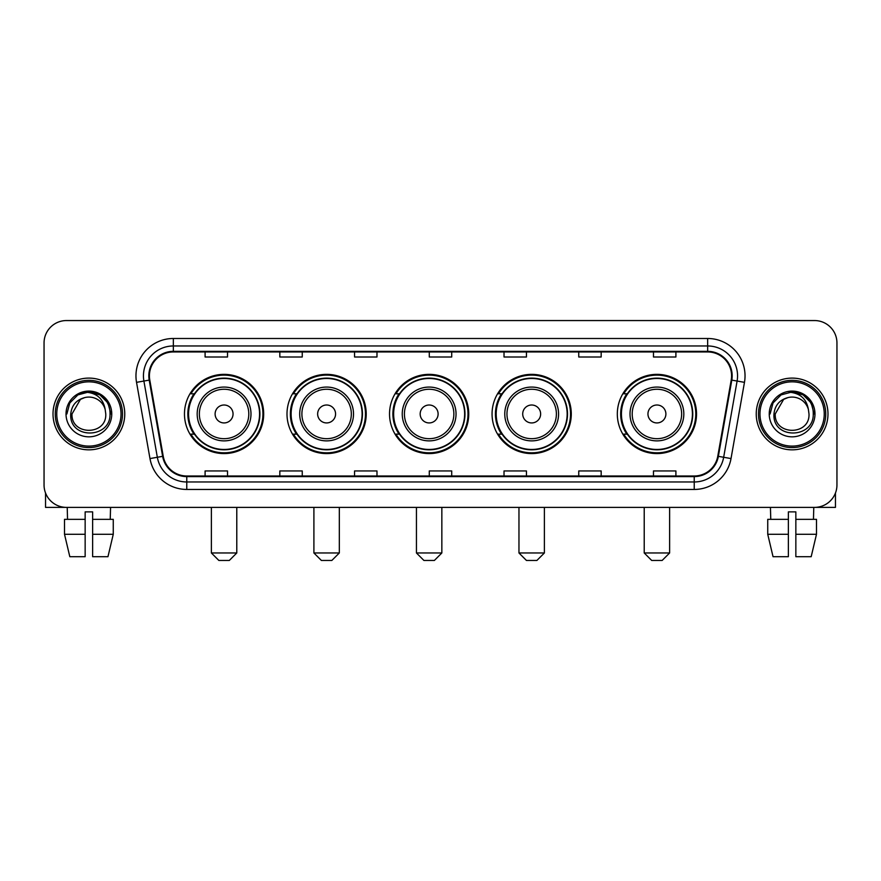 <?xml version="1.0" encoding="UTF-8"?>
<svg xmlns="http://www.w3.org/2000/svg" width="881" height="881" viewBox="0 0 881 881"><rect width="100%" height="100%" fill="white"/><g stroke="black" fill="none" stroke-linecap="round" stroke-linejoin="round"><path stroke-width="1.32" d="M617.317 413.971A39.612 39.612 0 0 0 656.918 453.583A39.612 39.612 0 0 0 696.53 413.971A39.612 39.612 0 0 0 656.918 374.359A39.612 39.612 0 0 0 617.317 413.971M492.061 413.971A39.612 39.612 0 0 0 531.672 453.583A39.612 39.612 0 0 0 571.284 413.971A39.612 39.612 0 0 0 531.672 374.359A39.612 39.612 0 0 0 492.061 413.971M389.534 413.971A39.612 39.612 0 0 0 429.146 453.583A39.612 39.612 0 0 0 468.747 413.971A39.612 39.612 0 0 0 429.146 374.359A39.612 39.612 0 0 0 389.534 413.971M286.997 413.971A39.612 39.612 0 0 0 326.609 453.583A39.612 39.612 0 0 0 366.221 413.971A39.612 39.612 0 0 0 326.609 374.359A39.612 39.612 0 0 0 286.997 413.971M184.47 413.971A39.612 39.612 0 0 0 224.082 453.583A39.612 39.612 0 0 0 263.683 413.971A39.612 39.612 0 0 0 224.082 374.359A39.612 39.612 0 0 0 184.47 413.971M193.974 434.146A36.242 36.242 0 0 1 193.974 393.796M296.501 434.146A36.242 36.242 0 0 1 296.501 393.796M399.027 434.146A36.242 36.242 0 0 1 399.027 393.796M501.564 434.146A36.242 36.242 0 0 1 501.564 393.796M626.809 434.146A36.242 36.242 0 0 1 626.809 393.796M44.05 342.973L44.05 484.968A22.421 22.421 0 0 0 66.471 507.39L814.529 507.39A22.421 22.421 0 0 0 836.95 484.968L836.95 342.973A22.421 22.421 0 0 0 814.529 320.552L66.471 320.552A22.421 22.421 0 0 0 44.05 342.973L44.05 484.968M53.014 413.971A35.868 35.868 0 0 0 88.893 449.839A35.868 35.868 0 0 0 124.761 413.971A35.868 35.868 0 0 0 88.893 378.103A35.868 35.868 0 0 0 53.014 413.971A35.868 35.868 0 0 0 88.893 449.839A35.868 35.868 0 0 0 124.761 413.971A35.868 35.868 0 0 0 88.893 378.103A35.868 35.868 0 0 0 53.014 413.971M756.239 413.971A35.868 35.868 0 0 0 792.107 449.839A35.868 35.868 0 0 0 827.986 413.971A35.868 35.868 0 0 0 792.107 378.103A35.868 35.868 0 0 0 756.239 413.971A35.868 35.868 0 0 0 792.107 449.839A35.868 35.868 0 0 0 827.986 413.971A35.868 35.868 0 0 0 792.107 378.103A35.868 35.868 0 0 0 756.239 413.971M149.418 375.857A23.919 23.919 0 0 1 173.337 351.948L707.663 351.948A23.919 23.919 0 0 1 731.219 380.008L717.773 456.237A23.919 23.919 0 0 1 694.228 475.993L186.772 475.993A23.919 23.919 0 0 1 163.227 456.237L149.781 380.008A23.919 23.919 0 0 1 149.418 375.857M148.823 375.857A24.514 24.514 0 0 0 149.197 380.118L162.633 456.336A24.514 24.514 0 0 0 186.772 476.599L694.228 476.599A24.514 24.514 0 0 0 718.367 456.336L731.803 380.118A24.514 24.514 0 0 0 707.663 351.343L173.337 351.343A24.514 24.514 0 0 0 148.823 375.857M136.533 382.343A37.365 37.365 0 0 1 173.337 338.491L707.663 338.491A37.365 37.365 0 0 1 744.467 382.343L731.021 458.572A37.365 37.365 0 0 1 694.228 489.451L186.772 489.451A37.365 37.365 0 0 1 149.979 458.572L136.533 382.343L143.9 381.044A29.888 29.888 0 0 1 173.337 345.969L707.663 345.969A29.888 29.888 0 0 1 737.1 381.044L723.664 457.272A29.888 29.888 0 0 1 694.228 481.973L186.772 481.973A29.888 29.888 0 0 1 157.336 457.272L143.9 381.044A29.888 29.888 0 0 1 143.438 375.857M814.529 320.552L66.471 320.552M66.471 507.39L814.529 507.39M836.95 484.968L836.95 342.973M718.367 456.336L723.664 457.272L737.1 381.044L744.467 382.343M429.289 351.948L429.289 357.003L451.711 357.003L451.711 351.948M354.558 351.948L354.558 357.003L376.98 357.003L376.98 351.948M279.828 351.948L279.828 357.003L302.249 357.003L302.249 351.948M205.097 351.948L205.097 357.003L227.518 357.003L227.518 351.948M504.02 351.948L504.02 357.003L526.442 357.003L526.442 351.948M578.751 351.948L578.751 357.003L601.172 357.003L601.172 351.948M653.482 351.948L653.482 357.003L675.903 357.003L675.903 351.948M451.711 475.993L451.711 470.939L429.289 470.939L429.289 475.993M376.98 475.993L376.98 470.939L354.558 470.939L354.558 475.993M302.249 475.993L302.249 470.939L279.828 470.939L279.828 475.993M227.518 475.993L227.518 470.939L205.097 470.939L205.097 475.993M526.442 475.993L526.442 470.939L504.02 470.939L504.02 475.993M601.172 475.993L601.172 470.939L578.751 470.939L578.751 475.993M675.903 475.993L675.903 470.939L653.482 470.939L653.482 475.993M45.548 493.019L45.548 507.39L132.238 507.39M64.511 519.338L64.511 534.282L69.819 556.704L64.511 534.282L64.511 519.338L85.149 519.338L85.149 511.872L92.626 511.872L92.626 519.338L113.264 519.338L113.264 534.282L107.956 556.704L113.264 534.282L92.626 534.282L92.626 519.338M110.566 507.39L110.235 519.338M85.149 519.338L85.149 556.704L69.819 556.704M64.511 534.282L85.149 534.282M107.956 556.704L92.626 556.704L92.626 534.282M67.22 507.39L67.54 519.338M121.027 413.971A32.134 32.134 0 0 0 88.893 381.836A32.134 32.134 0 0 0 56.758 413.971A32.134 32.134 0 0 0 88.893 446.105A32.134 32.134 0 0 0 121.027 413.971M122.514 413.971A33.632 33.632 0 0 0 88.893 380.339A33.632 33.632 0 0 0 55.261 413.971A33.632 33.632 0 0 0 88.893 447.603A33.632 33.632 0 0 0 122.514 413.971M105.775 413.971C106.81 435.754 70.965 435.754 72 413.971L80.446 399.346L84.697 397.606C76.328 399.886 71.68 405.337 70.744 413.971C68.949 439.663 110.786 439.002 110.026 413.971C110.158 406.879 107.526 401.02 102.141 396.373C97.24 392.794 91.789 391.395 85.787 392.166C96.833 393.036 103.286 398.807 105.169 409.478L105.775 413.971C106.81 435.754 70.965 435.754 72 413.971L80.446 399.346L84.697 397.606L80.446 399.346L72 413.971L80.446 399.346L84.697 397.606L80.446 399.346L72 413.971L80.446 399.346L84.697 397.606L80.446 399.346L72 413.971L80.446 399.346L84.697 397.606L80.446 399.346L72 413.971C70.965 435.754 106.81 435.754 105.775 413.971C106.81 435.754 70.965 435.754 72 413.971C70.965 435.754 106.81 435.754 105.775 413.971C106.81 435.754 70.965 435.754 72 413.971C70.965 435.754 106.81 435.754 105.775 413.971L105.169 409.478A16.893 16.893 0 0 0 84.697 397.606M66.02 413.971A22.873 22.873 0 0 0 88.893 436.833A22.873 22.873 0 0 0 111.755 413.971A22.873 22.873 0 0 0 88.893 391.098A22.873 22.873 0 0 0 66.02 413.971M85.787 392.166L77.88 394.897L69.808 402.958L66.868 413.971L69.808 402.958L77.88 394.897L88.893 391.946L99.905 394.897L107.967 402.958L110.918 413.971L107.967 402.958L99.905 394.897L88.893 391.946L77.88 394.897L69.808 402.958L66.868 413.971L69.808 402.958L77.88 394.897L88.893 391.946L99.905 394.897L107.967 402.958L110.918 413.971L107.967 402.958L99.905 394.897L88.893 391.946L77.88 394.897L69.808 402.958L66.868 413.971L69.808 402.958L77.88 394.897L88.893 391.946L99.905 394.897L107.967 402.958L110.918 413.971M229.313 560.448L218.851 560.448L211.374 552.971L236.78 552.971L229.313 560.448M233.047 413.971A8.964 8.964 0 0 0 224.082 405.007A8.964 8.964 0 0 0 215.107 413.971A8.964 8.964 0 0 0 224.082 422.935A8.964 8.964 0 0 0 233.047 413.971M250.986 413.971A26.904 26.904 0 0 0 224.082 387.067A26.904 26.904 0 0 0 197.179 413.971A26.904 26.904 0 0 0 224.082 440.874A26.904 26.904 0 0 0 250.986 413.971A26.904 26.904 0 0 1 224.082 440.874A26.904 26.904 0 0 1 197.179 413.971M259.576 413.971A35.493 35.493 0 0 0 224.082 378.478A35.493 35.493 0 0 0 188.578 413.971A35.493 35.493 0 0 0 224.082 449.464A35.493 35.493 0 0 0 259.576 413.971M262.934 413.971A38.863 38.863 0 0 1 190.869 434.146L194.47 434.146A35.835 35.835 0 0 0 247.781 440.841A35.835 35.835 0 0 0 247.781 387.1A35.835 35.835 0 0 0 194.47 393.796L190.869 393.796A38.863 38.863 0 0 1 262.934 413.971M331.84 560.448L321.378 560.448L313.9 552.971L339.317 552.971L331.84 560.448M335.573 413.971A8.964 8.964 0 0 0 326.609 405.007A8.964 8.964 0 0 0 317.645 413.971A8.964 8.964 0 0 0 326.609 422.935A8.964 8.964 0 0 0 335.573 413.971M353.512 413.971A26.904 26.904 0 0 0 326.609 387.067A26.904 26.904 0 0 0 299.705 413.971A26.904 26.904 0 0 0 326.609 440.874A26.904 26.904 0 0 0 353.512 413.971A26.904 26.904 0 0 1 326.609 440.874A26.904 26.904 0 0 1 299.705 413.971M362.102 413.971A35.493 35.493 0 0 0 326.609 378.478A35.493 35.493 0 0 0 291.115 413.971A35.493 35.493 0 0 0 326.609 449.464A35.493 35.493 0 0 0 362.102 413.971M365.472 413.971A38.863 38.863 0 0 1 293.395 434.146L296.996 434.146A35.835 35.835 0 0 0 350.319 440.841A35.835 35.835 0 0 0 350.319 387.1A35.835 35.835 0 0 0 296.996 393.796L293.395 393.796A38.863 38.863 0 0 1 365.472 413.971M434.377 560.448L423.904 560.448L416.438 552.971L441.844 552.971L434.377 560.448M438.11 413.971A8.964 8.964 0 0 0 429.146 405.007A8.964 8.964 0 0 0 420.171 413.971A8.964 8.964 0 0 0 429.146 422.935A8.964 8.964 0 0 0 438.11 413.971M456.039 413.971A26.904 26.904 0 0 0 429.146 387.067A26.904 26.904 0 0 0 402.243 413.971A26.904 26.904 0 0 0 429.146 440.874A26.904 26.904 0 0 0 456.039 413.971A26.904 26.904 0 0 1 429.146 440.874A26.904 26.904 0 0 1 402.243 413.971M464.639 413.971A35.493 35.493 0 0 0 429.146 378.478A35.493 35.493 0 0 0 393.642 413.971A35.493 35.493 0 0 0 429.146 449.464A35.493 35.493 0 0 0 464.639 413.971M467.998 413.971A38.863 38.863 0 0 1 395.932 434.146L399.534 434.146A35.835 35.835 0 0 0 452.845 440.841A35.835 35.835 0 0 0 452.845 387.1A35.835 35.835 0 0 0 399.534 393.796L395.932 393.796A38.863 38.863 0 0 1 467.998 413.971M536.903 560.448L526.442 560.448L518.964 552.971L544.381 552.971L536.903 560.448M540.637 413.971A8.964 8.964 0 0 0 531.672 405.007A8.964 8.964 0 0 0 522.708 413.971A8.964 8.964 0 0 0 531.672 422.935A8.964 8.964 0 0 0 540.637 413.971M558.576 413.971A26.904 26.904 0 0 0 531.672 387.067A26.904 26.904 0 0 0 504.769 413.971A26.904 26.904 0 0 0 531.672 440.874A26.904 26.904 0 0 0 558.576 413.971A26.904 26.904 0 0 1 531.672 440.874A26.904 26.904 0 0 1 504.769 413.971M567.166 413.971A35.493 35.493 0 0 0 531.672 378.478A35.493 35.493 0 0 0 496.179 413.971A35.493 35.493 0 0 0 531.672 449.464A35.493 35.493 0 0 0 567.166 413.971M570.536 413.971A38.863 38.863 0 0 1 498.459 434.146L502.06 434.146A35.835 35.835 0 0 0 555.382 440.841A35.835 35.835 0 0 0 555.382 387.1A35.835 35.835 0 0 0 502.06 393.796L498.459 393.796A38.863 38.863 0 0 1 570.536 413.971M662.149 560.448L651.687 560.448L644.22 552.971L669.626 552.971L662.149 560.448M665.893 413.971A8.964 8.964 0 0 0 656.918 405.007A8.964 8.964 0 0 0 647.953 413.971A8.964 8.964 0 0 0 656.918 422.935A8.964 8.964 0 0 0 665.893 413.971M683.821 413.971A26.904 26.904 0 0 0 656.918 387.067A26.904 26.904 0 0 0 630.014 413.971A26.904 26.904 0 0 0 656.918 440.874A26.904 26.904 0 0 0 683.821 413.971A26.904 26.904 0 0 1 656.918 440.874A26.904 26.904 0 0 1 630.014 413.971M692.422 413.971A35.493 35.493 0 0 0 656.918 378.478A35.493 35.493 0 0 0 621.424 413.971A35.493 35.493 0 0 0 656.918 449.464A35.493 35.493 0 0 0 692.422 413.971M695.781 413.971A38.863 38.863 0 0 1 623.715 434.146L627.316 434.146A35.835 35.835 0 0 0 680.628 440.841A35.835 35.835 0 0 0 680.628 387.1A35.835 35.835 0 0 0 627.316 393.796L623.715 393.796A38.863 38.863 0 0 1 695.781 413.971M835.452 493.019L835.452 507.39L748.762 507.39M788.374 519.338L788.374 534.282L767.736 534.282L773.044 556.704L767.736 534.282L767.736 519.338L788.374 519.338L788.374 511.872L795.851 511.872L795.851 519.338L816.489 519.338L816.489 534.282L811.181 556.704L816.489 534.282L795.851 534.282L795.851 519.338M813.78 507.39L813.46 519.338M788.374 534.282L788.374 556.704L773.044 556.704M811.181 556.704L795.851 556.704L795.851 534.282M770.435 507.39L770.765 519.338M824.242 413.971A32.134 32.134 0 0 0 792.107 381.836A32.134 32.134 0 0 0 759.973 413.971A32.134 32.134 0 0 0 792.107 446.105A32.134 32.134 0 0 0 824.242 413.971M825.739 413.971A33.632 33.632 0 0 0 792.107 380.339A33.632 33.632 0 0 0 758.486 413.971A33.632 33.632 0 0 0 792.107 447.603A33.632 33.632 0 0 0 825.739 413.971M809 413.971C810.035 435.754 774.19 435.754 775.225 413.971L783.672 399.346L787.922 397.606C779.553 399.886 774.906 405.337 773.97 413.971C772.163 439.663 814.011 439.002 813.251 413.971C813.383 406.879 810.751 401.02 805.366 396.373C800.455 392.794 795.003 391.395 789.002 392.166C800.047 393.036 806.511 398.807 808.395 409.478L809 413.971C810.035 435.754 774.19 435.754 775.225 413.971L783.672 399.346L787.922 397.606L783.672 399.346L775.225 413.971L783.672 399.346L787.922 397.606L783.672 399.346L775.225 413.971L783.672 399.346L787.922 397.606L783.672 399.346L775.225 413.971L783.672 399.346L787.922 397.606A16.893 16.893 0 0 1 808.395 409.478L809 413.971C810.035 435.754 774.19 435.754 775.225 413.971C774.19 435.754 810.035 435.754 809 413.971L808.395 409.478M769.245 413.971A22.873 22.873 0 0 0 792.107 436.833A22.873 22.873 0 0 0 814.98 413.971A22.873 22.873 0 0 0 792.107 391.098A22.873 22.873 0 0 0 769.245 413.971M770.082 413.971L773.033 402.958L781.095 394.897L792.107 391.946L803.12 394.897L811.192 402.958L814.132 413.971L811.192 402.958L803.12 394.897L792.107 391.946L781.095 394.897L773.033 402.958L770.082 413.971L773.033 402.958L781.095 394.897L792.107 391.946L803.12 394.897L811.192 402.958L814.132 413.971L811.192 402.958L803.12 394.897L792.107 391.946L781.095 394.897L773.033 402.958L770.082 413.971L773.033 402.958L781.095 394.897L792.107 391.946L803.12 394.897L811.192 402.958L814.132 413.971L811.192 402.958L803.12 394.897L792.107 391.946L781.095 394.897L773.033 402.958L770.082 413.971L773.033 402.958L781.095 394.897L792.107 391.946L803.12 394.897L811.192 402.958L814.132 413.971L811.192 402.958L803.12 394.897L792.107 391.946L781.095 394.897L773.033 402.958L770.082 413.971L773.033 402.958L781.095 394.897L792.107 391.946L803.12 394.897L811.192 402.958L814.132 413.971L811.192 402.958L803.12 394.897L792.107 391.946L781.095 394.897L773.033 402.958L770.082 413.971L773.033 402.958L781.095 394.897L792.107 391.946L803.12 394.897L811.192 402.958L814.132 413.971L811.192 402.958L803.12 394.897L792.107 391.946L781.095 394.897L773.033 402.958L770.082 413.971L773.033 402.958L781.095 394.897L792.107 391.946L803.12 394.897L811.192 402.958L814.132 413.971M707.663 338.491L707.663 351.343M143.9 381.044L149.197 380.118M186.772 489.451L186.772 476.599M694.228 476.599L694.228 489.451M149.979 458.572L162.633 456.336M731.803 380.118L737.1 381.044M173.337 338.491L173.337 351.343M723.664 457.272L731.021 458.572M248.794 413.971A24.712 24.712 0 0 0 224.082 389.259A24.712 24.712 0 0 0 199.359 413.971A24.712 24.712 0 0 0 224.082 438.683A24.712 24.712 0 0 0 248.794 413.971M351.321 413.971A24.712 24.712 0 0 0 326.609 389.259A24.712 24.712 0 0 0 301.897 413.971A24.712 24.712 0 0 0 326.609 438.683A24.712 24.712 0 0 0 351.321 413.971M453.858 413.971A24.712 24.712 0 0 0 429.146 389.259A24.712 24.712 0 0 0 404.423 413.971A24.712 24.712 0 0 0 429.146 438.683A24.712 24.712 0 0 0 453.858 413.971M556.385 413.971A24.712 24.712 0 0 0 531.672 389.259A24.712 24.712 0 0 0 506.96 413.971A24.712 24.712 0 0 0 531.672 438.683A24.712 24.712 0 0 0 556.385 413.971M681.641 413.971A24.712 24.712 0 0 0 656.918 389.259A24.712 24.712 0 0 0 632.206 413.971A24.712 24.712 0 0 0 656.918 438.683A24.712 24.712 0 0 0 681.641 413.971M236.78 507.39L236.78 552.971M211.374 507.39L211.374 552.971M339.317 507.39L339.317 552.971M313.9 507.39L313.9 552.971M441.844 507.39L441.844 552.971M416.438 507.39L416.438 552.971M544.381 507.39L544.381 552.971M518.964 507.39L518.964 552.971M669.626 507.39L669.626 552.971M644.22 507.39L644.22 552.971"/></g></svg>
